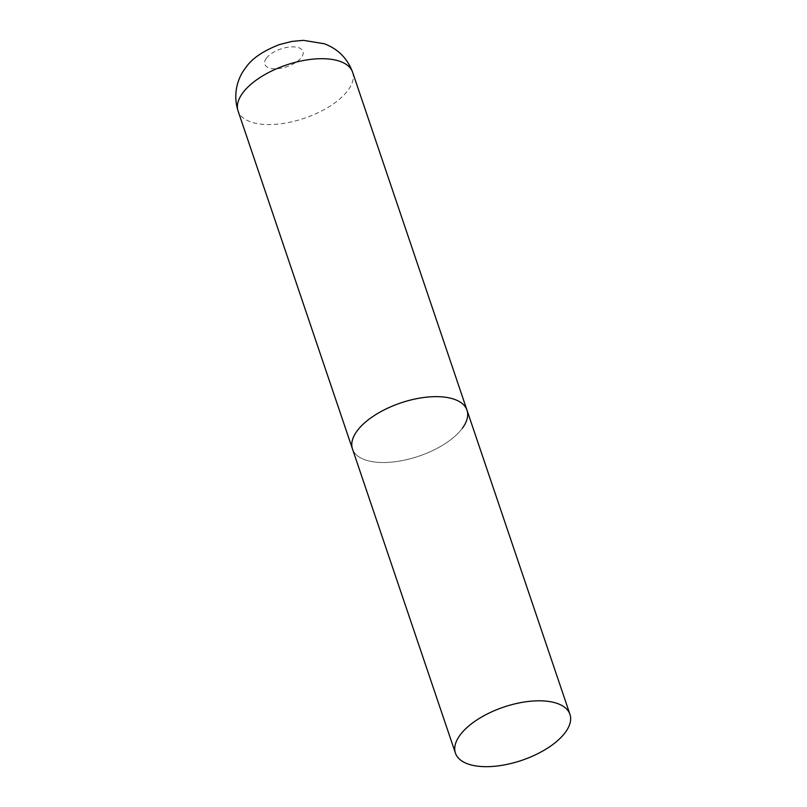 <?xml version="1.0" encoding="UTF-8"?>
<svg xmlns="http://www.w3.org/2000/svg" width="807" height="807" viewBox="0 0 807 807"><rect width="100%" height="100%" fill="white"/><g stroke="black" fill="none" stroke-linecap="round" stroke-linejoin="round"><path stroke-width="0.61" stroke-dasharray="4.04 3.03" d="M462.34 428.285A60.454 28.114 -18.7 0 1 401.725 460.696A60.454 28.114 -18.7 0 1 352.477 448.964A60.454 28.114 161.3 0 0 385.383 462.492A60.454 28.114 161.3 0 0 444.667 443.941A60.454 28.114 161.3 0 0 467.001 410.198M352.619 72.247A60.454 28.114 -18.7 0 1 347.948 90.334A60.454 28.114 -18.7 0 1 287.332 122.745A60.454 28.114 -18.7 0 1 238.085 111.013M266.381 58.265A20.155 9.371 -18.7 0 1 292.033 46.867A20.155 9.371 -18.7 0 1 301.445 57.398A20.155 9.371 -18.7 0 1 275.792 68.807A20.155 9.371 -18.7 0 1 266.381 58.265"/><path stroke-width="1.21" d="M455.43 753.123A60.454 28.114 161.3 0 0 488.336 766.65A60.454 28.114 161.3 0 0 547.62 748.099A60.454 28.114 161.3 0 0 569.954 714.356A60.454 28.114 161.3 0 0 537.058 700.829A60.454 28.114 161.3 0 0 477.774 719.38A60.454 28.114 161.3 0 0 455.43 753.123L238.085 111.013A60.454 28.114 -18.7 0 1 242.756 92.926A60.454 28.114 -18.7 0 1 303.371 60.515A60.454 28.114 -18.7 0 1 352.619 72.247L467.001 410.198A60.454 28.114 161.3 0 0 434.105 396.671A60.454 28.114 161.3 0 0 374.821 415.222A60.454 28.114 161.3 0 0 352.477 448.964A60.454 28.114 -18.7 0 1 357.138 430.877A60.454 28.114 -18.7 0 1 417.764 398.466A60.454 28.114 -18.7 0 1 467.001 410.198A60.454 28.114 -18.7 0 1 462.34 428.285M352.619 72.247C347.424 58.376 337.972 48.884 324.263 43.76L303.432 40.35L291.912 41.409L279.404 44.587C262.83 51.023 251.502 58.861 245.429 68.081C238.136 77.311 232.426 93.41 238.085 111.013M467.001 410.198L569.954 714.356"/></g></svg>
